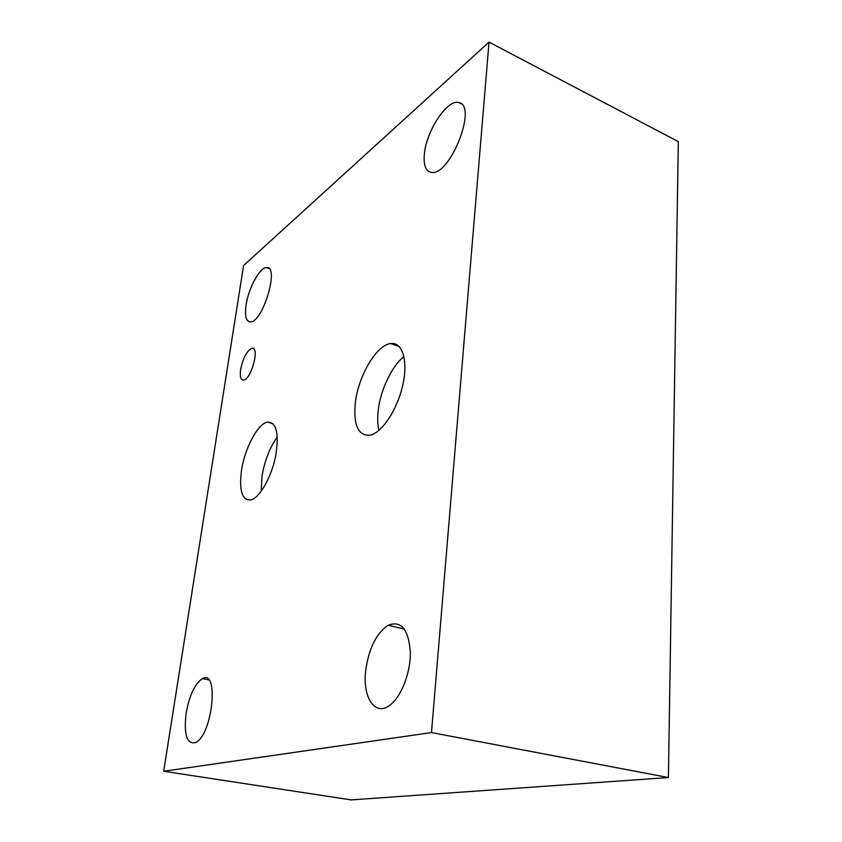 <?xml version="1.0" encoding="UTF-8"?>
<svg xmlns="http://www.w3.org/2000/svg" width="842" height="842" viewBox="0 0 842 842"><rect width="100%" height="100%" fill="white"/><g stroke="black" fill="none" stroke-linecap="round" stroke-linejoin="round"><path stroke-width="1.26" d="M243.58 265.546L489.034 42.1L678.315 141.635L668.401 777.545L351.188 799.9L163.685 771.261L243.58 265.546M277.334 436.966C269.598 447.765 264.451 461.1 261.894 476.972L261.262 491.191M241.401 471.11C244.475 448.807 257.673 423.652 267.514 422.074C276.608 422.189 279.281 433.693 275.545 456.606C271.282 477.382 259.768 497.538 251.095 499.906C242.264 500.758 239.033 491.16 241.401 471.11M403.971 356.65C391.635 366.207 380.226 390.499 378.142 411.107C377.363 418.474 377.626 424.884 378.963 430.325M355.24 403.518C357.955 376.627 376.395 344.82 390.751 343.547C402.297 341.768 408.254 360.376 402.865 384.71C397.635 409.012 382.394 432.293 370.448 435.103C358.471 436.282 353.408 425.757 355.24 403.518M240.633 369.47C243.149 357.682 246.938 350.598 252.021 348.23C260.062 346.451 251.253 379.753 243.559 380.121C240.696 380.079 239.717 376.532 240.633 369.47M186.082 713.406C189.418 695.324 194.849 683.725 202.385 678.62C219.141 668.295 212.794 734.361 195.776 742.486C186.945 744.665 183.714 734.971 186.082 713.406M246.085 305.004C248.443 288.28 259.873 267.177 266.609 267.598C279.723 265.798 262.904 322.423 250.453 321.928C246.064 321.612 244.612 315.971 246.085 305.004M424.347 154.233C426.073 131.373 447.312 98.798 458.753 102.577C478.214 105.271 449.586 177.115 431.199 172.336C425.694 171.136 423.41 165.106 424.347 154.233M365.67 670.758C368.775 648.508 376.258 633.342 388.151 625.269C401.045 620.27 408.433 629.1 410.338 651.729C410.864 672.874 400.771 698.25 388.93 705.87C374.374 716.089 362.523 696.629 365.67 670.758M489.034 42.1L431.483 732.572L163.685 771.261M431.483 732.572L668.401 777.545M273.229 423.852L267.514 422.074M399.371 346.683L390.751 343.547M253.726 348.809L252.021 348.23M202.385 678.62L208.732 679.852M266.609 267.598L268.882 268.461M458.753 102.577L461.069 103.713M388.151 625.269L404.413 629.09"/></g></svg>
